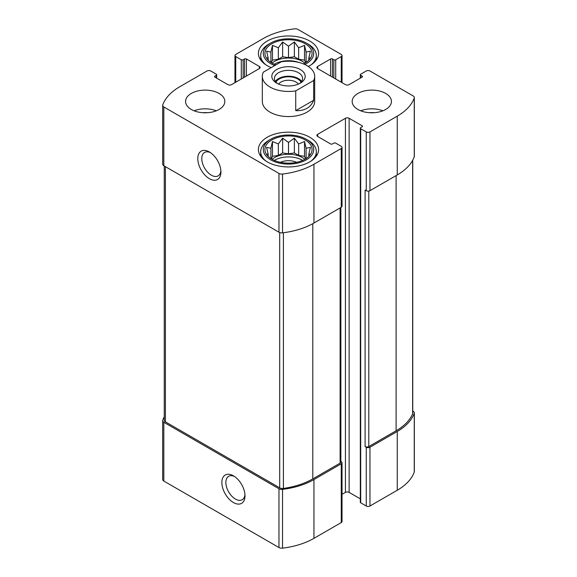 <?xml version="1.0" encoding="UTF-8"?>
<svg xmlns="http://www.w3.org/2000/svg" width="577" height="577" viewBox="0 0 577 577"><rect width="100%" height="100%" fill="white"/><g stroke="black" fill="none" stroke-linecap="round" stroke-linejoin="round"><path stroke-width="0.87" d="M274.32 160.413A19.632 11.338 180 0 1 302.384 160.24A19.632 11.338 180 0 1 302.68 160.413M304.88 159.331A19.632 11.338 0 0 0 302.384 157.564A19.632 11.338 0 0 0 272.12 159.331M274.32 64.22A19.632 11.338 180 0 1 299.066 62.504M304.88 63.131A19.632 11.338 0 0 0 302.384 61.371A19.632 11.338 0 0 0 272.12 63.131M164.25 416.861A62.511 36.091 0 0 0 162.75 420.2A3.924 2.265 0 0 0 162.671 420.662A3.924 2.265 0 0 0 163.818 422.27L278.965 488.748A3.924 2.265 0 0 0 282.542 489.361A62.511 36.091 0 0 0 313.953 479.559L341.259 463.793A2.618 1.515 0 0 0 342.031 462.725A2.618 1.515 0 0 0 341.259 461.65L340.87 461.427M162.671 420.662L162.671 479.451A3.924 2.265 0 0 0 163.818 481.052L278.965 547.537A3.924 2.265 0 0 0 282.542 548.15A62.511 36.091 0 0 0 313.953 538.341L341.259 522.574A2.618 1.515 0 0 0 342.031 521.507L342.031 462.725M233.425 502.538A16.365 9.448 -120 0 0 244.994 495.859A16.365 9.448 -120 0 0 233.425 475.816A16.365 9.448 -120 0 0 221.857 482.495A16.365 9.448 -120 0 0 233.425 502.538M342.031 494.345L345.428 492.383A2.618 1.515 0 0 1 349.128 492.383L349.128 118.285L362.089 125.764A1.305 0.757 0 0 1 362.471 126.298A1.305 0.757 0 0 1 362.089 126.839L360.697 127.64A1.305 0.757 0 0 0 360.315 128.173L360.315 502.271A1.305 0.757 0 0 0 360.697 502.805L366.258 506.007L366.258 447.225A2.618 1.515 0 0 0 369.958 447.225L397.264 431.459A62.511 36.091 0 0 0 414.25 413.327A3.924 2.265 0 0 0 414.329 412.858A3.924 2.265 0 0 0 413.182 411.257L412.75 411.004M366.258 506.007A2.618 1.515 0 0 0 369.958 506.007L397.264 490.248A62.511 36.091 0 0 0 414.25 472.109A3.924 2.265 0 0 0 414.329 471.647L414.329 412.858M332.467 77.138L332.467 58.962L333.859 59.763A1.305 0.757 0 0 0 335.706 59.763L341.259 56.56A2.618 1.515 0 0 0 342.031 55.493A2.618 1.515 0 0 0 341.259 54.426L298.035 29.463A3.924 2.265 0 0 0 294.458 28.85A62.511 36.091 0 0 0 263.047 38.659L235.741 54.426A2.618 1.515 0 0 0 234.969 55.493A2.618 1.515 0 0 0 235.741 56.56L241.294 59.763A1.305 0.757 0 0 0 243.141 59.763L244.533 58.962A1.305 0.757 0 0 1 246.386 58.962L259.34 66.449A2.618 1.515 0 0 1 260.112 67.516A2.618 1.515 0 0 1 259.34 68.584L231.572 84.617A2.618 1.515 0 0 1 227.872 84.617L214.911 77.138L214.911 76.063A1.305 0.757 0 0 0 214.529 76.604A1.305 0.757 0 0 0 214.911 77.138M214.911 76.063L216.303 75.262A1.305 0.757 0 0 0 216.685 74.729A1.305 0.757 0 0 0 216.303 74.195L210.742 70.993A2.618 1.515 0 0 0 207.042 70.993L179.735 86.752A62.511 36.091 0 0 0 162.75 104.891A3.924 2.265 0 0 0 162.671 105.353A3.924 2.265 0 0 0 163.818 106.954L278.965 173.439A3.924 2.265 0 0 0 282.542 174.052A62.511 36.091 0 0 0 313.953 164.243L341.259 148.477A2.618 1.515 0 0 0 342.031 147.409A2.618 1.515 0 0 0 341.259 146.342L335.706 143.132A1.305 0.757 0 0 0 333.859 143.132L332.467 143.94A1.305 0.757 0 0 1 330.614 143.94L317.66 136.453L317.66 134.318A2.618 1.515 0 0 0 316.888 135.386A2.618 1.515 0 0 0 317.66 136.453M162.671 105.353L162.671 164.142A3.924 2.265 0 0 0 163.818 165.743L163.818 106.954M209.357 178.675A16.365 9.448 -120 0 0 220.926 171.996A16.365 9.448 -120 0 0 209.357 151.953A16.365 9.448 -120 0 0 197.788 158.632A16.365 9.448 -120 0 0 209.357 178.675M342.031 147.409L342.031 206.198A2.618 1.515 0 0 1 341.259 207.266L313.953 223.032A62.511 36.091 0 0 1 282.542 232.841A3.924 2.265 0 0 1 278.965 232.221L163.818 165.743M317.66 134.318L345.428 118.285A2.618 1.515 0 0 1 349.128 118.285M349.128 492.383L360.315 498.845M360.315 128.173A1.305 0.757 0 0 0 360.697 128.707L366.258 131.909A2.618 1.515 0 0 0 369.958 131.909L397.264 116.15A62.511 36.091 0 0 0 414.25 98.011A3.924 2.265 0 0 0 414.329 97.549A3.924 2.265 0 0 0 413.182 95.948L369.958 70.993A2.618 1.515 0 0 0 366.258 70.993L360.697 74.195A1.305 0.757 0 0 0 360.315 74.729A1.305 0.757 0 0 0 360.697 75.262L362.089 76.063A1.305 0.757 0 0 1 362.471 76.604A1.305 0.757 0 0 1 362.089 77.138L349.128 84.617A2.618 1.515 0 0 1 345.428 84.617L317.66 68.584L317.66 66.449A2.618 1.515 0 0 0 316.888 67.516A2.618 1.515 0 0 0 317.66 68.584M414.329 97.549L414.329 156.338A3.924 2.265 0 0 1 414.25 156.8A62.511 36.091 0 0 1 397.264 174.932L369.958 190.698A2.618 1.515 0 0 1 366.258 190.698L365.097 190.035L365.097 446.555A2.618 1.515 0 0 0 368.797 446.555L396.103 430.788A62.511 36.091 0 0 0 412.634 413.817A3.924 2.265 0 0 0 412.75 413.283L412.75 160.139M366.258 447.225L365.097 446.555M317.66 66.449L330.614 58.962A1.305 0.757 0 0 1 332.467 58.962M357.92 109.464A19.632 11.338 0 0 0 385.696 109.464A19.632 11.338 0 0 0 391.444 101.451A19.632 11.338 0 0 0 371.812 90.113A19.632 11.338 0 0 0 352.172 101.451A19.632 11.338 0 0 0 357.92 109.464M191.304 109.464A19.632 11.338 0 0 0 212.704 111.924A19.632 11.338 0 0 0 224.828 101.451A19.632 11.338 0 0 0 219.08 93.438A19.632 11.338 0 0 0 197.68 90.978A19.632 11.338 0 0 0 185.556 101.451A19.632 11.338 0 0 0 191.304 109.464M271.233 67.596A30.105 17.382 180 0 1 258.395 53.351A30.105 17.382 180 0 1 276.974 37.296A30.105 17.382 180 0 1 309.791 41.061A30.105 17.382 180 0 1 318.605 53.351A30.105 17.382 180 0 1 308.306 66.449M309.791 137.254A30.105 17.382 180 0 1 318.605 149.551A30.105 17.382 180 0 1 288.5 166.933A30.105 17.382 180 0 1 258.395 149.551A30.105 17.382 180 0 1 276.974 133.489A30.105 17.382 180 0 1 309.791 137.254M313.664 80.513L295.734 90.863A26.181 15.117 180 0 1 269.986 87.019A26.181 15.117 180 0 1 262.319 76.33L262.319 101.451A26.181 15.117 0 0 0 269.986 112.14A26.181 15.117 0 0 0 298.518 115.414A26.181 15.117 0 0 0 314.681 101.451L314.681 76.33A26.181 15.117 180 0 1 313.664 80.513L313.664 100.283L295.734 110.633C304.771 110.993 310.751 107.546 313.664 100.283M164.25 165.996L164.25 420.244A3.924 2.265 0 0 0 165.404 421.845L279.694 487.832A3.924 2.265 0 0 0 283.401 488.43A62.511 36.091 0 0 0 312.799 478.888L340.105 463.122A2.618 1.515 0 0 0 340.87 462.054L340.87 207.489M210.41 152.616A13.531 7.811 -120 0 0 204.597 152.443A13.531 7.811 -120 0 0 202.52 163.284A13.531 7.811 -120 0 0 211.362 175.206A13.531 7.811 -120 0 0 218.128 175.877A13.531 7.811 -120 0 0 220.883 170.756M234.471 476.479A13.531 7.811 -120 0 0 228.665 476.299A13.531 7.811 -120 0 0 226.588 487.147A13.531 7.811 -120 0 0 235.43 499.069A13.531 7.811 -120 0 0 242.196 499.732A13.531 7.811 -120 0 0 244.944 494.619M305.161 139.93A23.563 13.603 180 0 1 310.008 155.105A23.563 13.603 180 0 1 288.5 163.154A23.563 13.603 180 0 1 266.992 155.105A23.563 13.603 180 0 1 275.135 138.343A23.563 13.603 180 0 1 305.161 139.93M308.168 140.334L306.322 139.259A25.2 14.548 180 0 1 306.322 159.836A25.2 14.548 180 0 1 270.678 159.836A25.2 14.548 180 0 1 270.678 139.259A25.2 14.548 180 0 1 306.322 139.259L308.168 140.326A27.819 16.062 180 0 1 308.168 140.334A27.819 16.062 180 0 1 316.319 151.686A27.819 16.062 180 0 1 311.205 160.961M310.404 154.196L308.832 154.124L310.404 147.416L306.106 148.253L304.533 141.553L298.662 143.961L294.371 138.163L288.5 142.389L282.629 138.163L278.338 143.961L272.467 141.553L270.894 148.253L266.596 147.416L268.168 154.124L266.596 154.196M280.386 162.325A13.091 7.559 180 0 1 296.614 162.325M265.795 160.961A27.819 16.062 180 0 1 260.681 151.686A27.819 16.062 180 0 1 268.832 140.334L270.678 139.259M275.957 64.869A23.563 13.603 180 0 1 266.992 58.904A23.563 13.603 180 0 1 275.135 42.15A23.563 13.603 180 0 1 305.161 43.737A23.563 13.603 180 0 1 310.008 58.904A23.563 13.603 180 0 1 303.387 63.896M274.775 65.554A25.2 14.548 180 0 1 270.678 43.066A25.2 14.548 180 0 1 306.322 43.066L306.322 43.066A25.2 14.548 180 0 1 304.743 64.48M310.404 57.996L308.832 57.931L310.404 51.223L306.106 52.06L304.533 45.352L298.662 47.761L294.371 41.97L288.5 46.189L282.629 41.97L278.338 47.761L272.467 45.352L270.894 52.06L266.596 51.223L268.168 57.931L266.596 57.996M308.168 44.133L306.322 43.066L308.168 44.133A27.819 16.062 180 0 1 316.319 55.493A27.819 16.062 180 0 1 311.205 64.768M265.795 64.768A27.819 16.062 180 0 1 260.681 55.493A27.819 16.062 180 0 1 268.832 44.133L270.678 43.066M194.096 110.806A19.632 11.338 180 0 1 216.288 110.806M202.924 112.71A13.091 7.559 180 0 1 207.453 112.71M360.712 110.806A19.632 11.338 180 0 1 382.904 110.806M369.547 112.71A13.091 7.559 180 0 1 374.076 112.71M305.702 62.648L304.533 60.131L304.533 45.352M306.106 62.395L306.106 52.06M304.533 60.131L298.662 59.222L298.662 47.761M298.662 59.222L294.371 56.741L294.371 41.97M294.371 56.741L288.5 57.65L288.5 46.189M288.5 57.65L282.629 56.741L282.629 41.97M282.629 56.741L278.338 59.222L278.338 47.761M278.338 59.222L272.467 60.131L272.467 45.352M270.894 62.395L270.894 52.06M272.467 60.131L271.298 62.648M268.168 60.232L268.168 57.931M308.832 60.232L308.832 57.931M305.702 158.848L304.533 156.324L304.533 141.553M306.106 158.588L306.106 148.253M304.533 156.324L298.662 155.415L298.662 143.961M298.662 155.415L294.371 152.934L294.371 138.163M294.371 152.934L288.5 153.843L288.5 142.389M288.5 153.843L282.629 152.934L282.629 138.163M282.629 152.934L278.338 155.415L278.338 143.961M278.338 155.415L272.467 156.324L272.467 141.553M270.894 158.588L270.894 148.253M272.467 156.324L271.298 158.848M268.168 156.425L268.168 154.124M308.832 156.425L308.832 154.124M262.319 76.33A26.181 15.117 180 0 1 263.336 72.154L281.266 61.804A26.181 15.117 180 0 1 314.681 76.33M295.734 90.863L295.734 110.633M276.7 83.146L276.7 83.146A16.69 9.636 180 0 1 276.7 69.521A16.69 9.636 180 0 1 300.3 69.521A16.69 9.636 180 0 1 300.3 83.146A16.69 9.636 180 0 1 276.7 83.146M277.703 83.679A14.072 8.121 180 0 1 274.428 78.472A14.072 8.121 180 0 1 288.5 70.344A14.072 8.121 180 0 1 302.572 78.472A14.072 8.121 180 0 1 299.297 83.679M275.38 81.407A14.072 8.121 180 0 1 288.5 76.222A14.072 8.121 180 0 1 301.62 81.407M275.965 82.165A13.091 7.559 180 0 1 288.5 76.791A13.091 7.559 180 0 1 301.035 82.165M278.641 84.112A10.61 6.123 180 0 1 288.5 80.246A10.61 6.123 180 0 1 298.359 84.112M163.818 481.052L163.818 422.27M278.965 547.537L278.965 488.748M282.542 548.15L282.542 489.361M313.953 538.341L313.953 479.559M341.259 522.574L341.259 463.793M369.958 506.007L369.958 447.225M397.264 490.248L397.264 431.459M414.25 472.109L414.25 413.327M341.259 82.215L341.259 56.56M235.741 82.215L235.741 56.56M241.294 79.006L241.294 59.763M243.141 77.938L243.141 59.763M244.533 77.138L244.533 58.962M246.386 76.063L246.386 58.962M259.34 68.584L259.34 66.449M216.303 77.938L216.303 75.262M278.965 232.221L278.965 173.439M282.542 232.841L282.542 174.052M313.953 223.032L313.953 164.243M341.259 207.266L341.259 148.477M345.428 492.383L345.428 118.285M362.089 126.839L362.089 125.764M360.697 502.805L360.697 128.707M366.258 190.698L366.258 131.909M369.958 190.698L369.958 131.909M397.264 174.932L397.264 116.15M414.25 156.8L414.25 98.011M360.697 77.938L360.697 75.262M362.089 77.138L362.089 76.063M330.614 76.063L330.614 58.962M333.859 77.938L333.859 59.763M335.706 79.006L335.706 59.763M368.797 446.555L368.797 191.088M396.103 430.788L396.103 175.603M412.634 413.817L412.634 160.341M340.105 463.122L340.105 207.936M312.799 478.888L312.799 223.681M283.401 488.43L283.401 232.733M279.694 487.832L279.694 232.553M165.404 421.845L165.404 166.659M342.031 82.655L342.031 55.493M234.969 82.655L234.969 55.493M216.685 78.155L216.685 74.729M360.315 78.155L360.315 74.729M260.681 151.686L260.681 156.201M316.319 151.686L316.319 156.201M260.681 55.493L260.681 60.001M316.319 55.493L316.319 60.001"/></g></svg>
